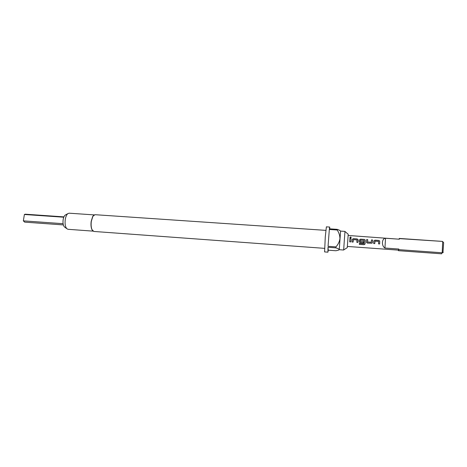 <?xml version="1.0" encoding="UTF-8"?>
<svg xmlns="http://www.w3.org/2000/svg" width="467" height="467" viewBox="0 0 467 467"><rect width="100%" height="100%" fill="white"/><g stroke="black" fill="none" stroke-linecap="round" stroke-linejoin="round"><path stroke-width="0.7" d="M350.571 236.962L351.202 237.364L350.501 237.954L349.876 237.505L350.571 236.962M349.859 237.417L350.565 237.043L351.213 237.516M63.354 224.919L24.663 222.134L23.35 220.856L63.103 223.693M93.493 215.462L92.705 216.484L91.182 221.329C90.773 224.534 90.977 227.207 91.795 229.35L92.437 230.47M325.849 230.371L94.994 214.692L92.898 216.291L91.328 221.288C90.907 224.598 91.118 227.353 91.958 229.566L93.809 231.445L324.577 248.356M344.973 231.498L348.201 234.236L347.833 239.694L347.255 247.668L343.671 249.927M344.413 238.976L343.659 250.032L339.258 249.705L340.571 231.095L344.979 231.393L344.413 238.976M329.743 228.848L329.696 227.067L326.38 226.845L325.266 237.008L324.606 251.923L327.922 252.168L328.248 250.189L335.931 250.756L338.54 250.143L339.252 249.571C338.989 249.016 337.863 248.444 335.884 247.86L328.003 247.282L327.922 252.168M335.884 247.86L335.942 246.885L328.05 246.313L329.328 229.472L328.05 246.313M94.182 214.896L69.098 213.191L67.762 213.693C66.565 214.779 65.73 216.717 65.263 219.508C64.767 223.635 65.252 226.67 66.711 228.608L67.96 229.297L93.038 231.13M65.771 214.779L65.106 215.141C64.16 215.993 63.506 217.505 63.144 219.688C62.753 222.911 63.133 225.281 64.283 226.804L64.89 227.254M441.56 253.803L442.196 252.775L442.681 241.579L443.65 242.642L442.949 252.746M398.328 250.119L398.409 250.686L398.765 249.641L442.196 252.775L443.241 252.268M373.816 241.019L374.908 240.161L378.825 240.429L379.724 241.036L379.653 243.961L378.539 243.879L378.62 241.421L375.007 241.17L374.767 243.611L373.653 243.535L373.816 241.019L374.908 240.161M367.447 243.103L366.478 242.011L366.624 239.589L367.739 239.664L367.64 242.011L371.277 242.274L371.487 239.927L372.602 240.003L372.462 242.426L371.977 243.214L367.447 243.103L366.624 242.583M363.781 243.663L364.067 240.447L360.431 240.155L360.308 241.503L363.484 241.731L363.408 242.822L360.232 242.589L359.269 241.503L359.374 240.009L360.466 239.157L364.336 239.425L365.206 239.985L364.896 244.27L363.968 244.69L359.316 244.358L359.392 243.354L363.781 243.663M352.2 239.501L353.291 238.649L357.15 238.923L358.119 239.921L357.944 242.431L356.841 242.35L356.94 239.904L353.373 239.653L353.128 242.081L352.025 241.999L352.2 239.501M349.917 238.409L351.021 238.485L350.775 241.912L349.678 241.83L349.917 238.409M442.436 241.41L399.378 238.602L399.343 239.209L348.125 235.467M347.349 246.442L398.45 250.131L398.8 249.034L398.765 249.641M399.343 239.209L385.526 238.252C381.749 238.333 381.282 245.975 384.948 248.035L398.8 249.034M399.378 238.602L399.034 238.976M384.948 248.035L385.526 238.252M329.696 227.067L329.398 228.824L337.238 229.355L337.18 230.003L329.328 229.472M340.56 231.153C340.151 230.546 339.042 229.951 337.238 229.355M337.18 230.003C338.978 232.648 339.9 235.531 339.947 238.66C339.439 241.778 338.108 244.521 335.942 246.885M328.003 247.282L328.248 250.189M63.781 217.219L24.395 214.487L23.35 220.856M24.395 214.487L25.224 214.195L63.921 216.875M349.917 238.462L351.021 238.485M351.015 238.538L350.775 241.912L349.678 241.813M352.2 239.53L353.291 238.649M353.291 239.717L353.128 242.081M353.128 242.064L352.025 241.982M353.286 238.701L357.144 238.976L358.002 239.507L357.944 242.431L356.841 242.332M359.374 240.038L360.46 239.209L364.33 239.483L365.2 240.038L365.077 243.792L363.968 244.69M363.968 244.638L359.316 244.305M360.349 240.219L360.302 241.509L363.484 241.731L363.408 242.822L360.232 242.589L359.386 242.005M371.487 239.98L372.596 240.056L372.462 242.426L371.983 243.196L367.441 243.085M366.624 239.641L367.733 239.717L367.634 242.017L371.335 242.245M374.925 241.235L374.767 243.611L373.653 243.517M374.902 240.219L378.813 240.487L379.718 241.083L379.653 243.961L378.539 243.862M64.283 226.804L66.711 228.608M441.607 253.815L398.409 250.686M442.483 241.404L399.279 238.433M65.106 215.141L67.762 213.693"/></g></svg>
